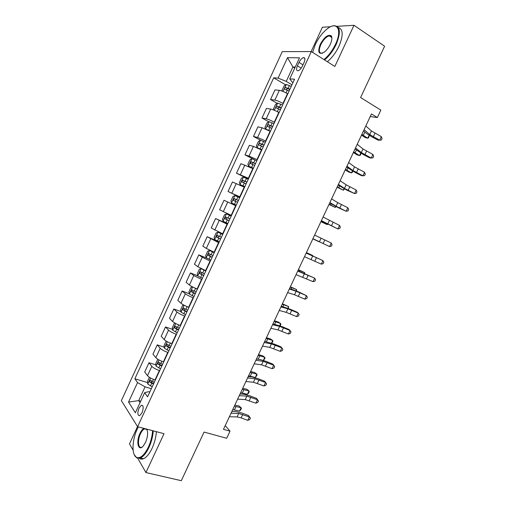 <?xml version="1.0" encoding="UTF-8"?>
<svg xmlns="http://www.w3.org/2000/svg" width="506" height="506" viewBox="0 0 506 506"><rect width="100%" height="100%" fill="white"/><g stroke="black" fill="none" stroke-linecap="round" stroke-linejoin="round"><path stroke-width="0.76" d="M330.374 35.869L329.868 36.217M142.028 412.751C143.742 407.842 143.521 405.338 141.37 405.236L139.005 408.159C137.284 413.041 137.505 415.546 139.669 415.66L142.028 412.751M137.512 426.558L129.485 443.888L133.129 450.226M282.266 51.65L121.383 400.625L137.607 426.716L311.323 51.555L282.266 51.65M330.582 26.742L322.411 27.242L311.152 51.555M137.752 458.291L145.937 472.553L181.3 480.7L204.057 432.073L226.688 438.272L230.021 431.169L225.227 425.584M311.323 51.555L334.833 66.463L353.985 25.3L337.217 26.331M353.985 25.3L384.617 46.217L360.601 97.55L380.847 110.112L377.362 117.544L371.467 113.939L223.469 429.335L230.021 431.169M299.008 62.402L297.414 65.85C296.092 69.164 296.32 70.802 298.085 70.77C299.672 70.214 301.127 68.633 302.449 66.014L304.062 62.523C305.377 59.215 305.156 57.576 303.41 57.614C301.797 58.171 300.33 59.765 299.008 62.402L302.98 64.857M295.226 67.07L292.917 66.988L286.257 81.39L278.091 78.101L273.695 77.804L134.862 378.779L147.632 382.606M278.091 78.101L287.516 57.684L299.501 57.836L289.767 78.885L291.918 81.814L293.037 82.484M149.782 392.049L148.549 391.688L144.659 392.675L147.575 396.812L294.555 79.208L289.767 78.885M144.659 392.675L135.374 412.763L128.543 402.087L137.543 382.58L134.862 378.779M145.937 472.553L164.02 433.686L137.607 426.716M370.234 116.563L377.362 117.544M294.751 68.108L292.917 66.988L287.516 57.684M140.725 401.182L138.695 400.607L140.054 402.637M291.968 84.793L286.257 81.39M287.787 93.831L287.484 93.654C284.17 91.801 281.462 90.694 279.356 90.334L274.973 89.897L270.52 99.53L277.256 103.376M283.265 103.603L282.962 103.433C279.635 101.605 276.934 100.485 274.853 100.08L270.52 99.53M279.091 112.617L278.787 112.446C275.46 110.643 272.759 109.517 270.704 109.068L266.422 108.41L261.981 118.018L268.876 121.826M274.581 122.37L274.271 122.199C270.938 120.415 268.25 119.283 266.207 118.79L261.981 118.018M270.419 131.358L262.064 127.752L257.896 126.879L253.468 136.468L260.603 140.263M265.916 141.085L257.586 137.455L253.468 136.468M261.766 150.054L253.455 146.392L249.388 145.304L244.974 154.861L254.48 159.744M257.282 159.751L248.984 156.063L244.974 154.861M253.139 168.694L240.9 163.678L236.498 173.21L248.338 179.067M248.661 178.371L236.498 173.21M244.537 187.29L232.437 182.002L228.048 191.515L239.958 197.188M240.072 196.942L228.048 191.515M235.954 205.841L224 200.281L219.617 209.769L223.317 211.616L227.751 202.02M231.501 215.461L223.317 211.616M227.39 224.335L215.581 218.516L227.586 223.911M222.95 233.936L211.211 227.978L215.581 218.516M218.851 242.785L207.182 236.707L219.256 241.919M214.424 252.361L206.315 248.408L202.824 246.144L207.182 236.707M210.338 261.191L202.248 257.212L198.807 254.847L207.137 258.3M205.917 270.742L197.846 266.738L194.456 264.258L198.807 254.847M201.843 279.546L193.792 275.517L190.452 272.943L197.764 275.846M197.435 289.071L197.112 288.951C193.646 287.547 191.078 286.238 189.402 285.017L186.113 282.329L190.452 272.943M193.368 297.857L193.045 297.73C189.573 296.352 187.011 295.036 185.354 293.771L182.116 290.988L189.333 293.733M188.972 307.357L188.649 307.237C185.171 305.877 182.609 304.549 180.977 303.246L177.789 300.355L182.116 290.988M184.918 316.117L184.595 315.997C181.11 314.662 178.555 313.322 176.942 311.981L173.805 308.989L180.933 311.582M180.534 325.592L180.206 325.478C176.714 324.163 174.172 322.815 172.571 321.43L169.491 318.337L173.805 308.989M176.493 334.327L176.164 334.219C172.666 332.923 170.124 331.563 168.549 330.146L165.513 326.946L172.565 329.4M172.116 343.783L171.787 343.675C168.283 342.398 165.747 341.031 164.191 339.57L161.205 336.269L165.513 326.946M168.081 352.499L167.758 352.391C164.241 351.132 161.718 349.76 160.174 348.261L157.239 344.858L164.229 347.173M163.723 361.923L163.394 361.822C159.871 360.588 157.347 359.203 155.835 357.66L152.951 354.156L157.239 344.858M159.7 370.62L159.371 370.512C155.842 369.298 153.324 367.906 151.825 366.331L148.992 362.726L155.918 364.908M155.348 380.025L155.013 379.924C151.477 378.728 148.973 377.324 147.493 375.705L144.71 371.999L148.992 362.726M151.332 388.69L145.058 386.837L138.695 400.607L128.543 402.087M273.695 77.804L285.669 84.881M137.543 382.58L145.058 386.837M365.813 125.988L371.448 130.972L381.322 136.62L379.639 140.194L381.366 140.004L382.036 138.581L381.322 136.62M364.092 129.656L369.753 134.577L379.639 140.194L378.108 140.162L371.777 136.81L366.489 133.451L363.517 130.877M282.506 91.244L282.063 90.315L284.125 85.856L286.288 84.489L291.247 86.349M289.932 89.195L285.574 87.449C284.593 87.993 284.359 88.594 284.865 89.258L289.103 90.985M286.225 89.72L287.364 88.506L289.774 89.537M361.518 135.14L365.06 137.512L367.723 138.246L361.872 134.381M369.304 135.418L368.57 137.765L367.723 138.246L369.108 135.298M357.223 144.286L362.992 148.96L372.922 154.463L371.246 158.03L372.985 157.802L373.656 156.379L372.922 154.463M355.509 147.942L361.309 152.553L371.246 158.03L369.76 157.91L363.409 154.615L355.029 148.966M348.659 162.54L354.567 166.904L364.541 172.268L362.872 175.822L364.63 175.557L365.294 174.14L364.541 172.268M346.952 166.183L352.884 170.484L362.872 175.822L361.429 175.614L355.06 172.375L346.566 167.012M340.121 180.743L346.155 184.804L356.186 190.022L354.516 193.57L356.287 193.267L356.958 191.85L356.186 190.022M338.413 184.38L344.478 188.377L354.516 193.57L346.736 190.092L338.116 185.006M277.402 111.699L279.148 112.496M274.062 110.156L273.493 108.853L275.549 104.407L277.674 103.123L282.601 105.033M281.292 107.873L276.927 106.096C275.972 106.633 275.745 107.234 276.244 107.904L280.463 109.663M277.623 108.398L278.717 107.12L281.153 108.164M353.359 152.527L356.939 154.804L359.57 155.608L353.656 151.895M361.113 153.362L360.436 155.076L359.57 155.608L360.727 153.141M266.226 129.283L270.533 131.117M270.09 131.18L270.432 131.339M265.612 129.017L264.942 127.354L266.991 122.92L269.084 121.706L273.974 123.673M272.671 126.5L268.306 124.691C267.383 125.229 267.162 125.83 267.642 126.5L271.842 128.29M269.053 127.031L270.103 125.678L272.557 126.734M345.218 169.883L348.843 172.053L351.43 172.925L345.459 169.371M352.859 171.211L352.328 172.344L351.43 172.925L352.366 170.933M265.372 142.262L260.514 140.238L258.458 141.376L256.415 145.798L257.073 147.594L261.937 149.687M257.092 147.638L261.861 149.852M264.069 145.083L259.711 143.242C258.806 143.774 258.591 144.374 259.066 145.045L263.246 146.866M260.514 145.627L261.507 144.197L263.987 145.266M337.097 187.188L343.315 190.199L337.274 186.803M344.523 188.953L343.315 190.199L344.029 188.687M331.594 198.902L337.768 202.653L347.843 207.738L346.18 211.274L347.97 210.932L348.634 209.522L347.843 207.738M329.893 202.526L336.092 206.22L346.18 211.274L338.432 207.764L329.697 202.957M256.795 160.807L251.969 158.726L249.945 159.788L247.908 164.203L248.535 166.063L253.367 168.207M248.554 166.107L253.316 168.321M255.492 163.621L251.134 161.743L250.514 163.546L254.67 165.399M252.013 164.178L252.937 162.666L255.435 163.748M328.995 204.456L335.219 207.435L329.115 204.19M336.205 206.657L335.219 207.435L335.706 206.397M323.954 59.563C328.565 55.78 332.429 50.632 335.567 44.123C342.499 29.791 337.034 20.778 327.255 28.823C322.48 32.669 318.502 37.906 315.327 44.541L312.645 52.39M331.828 26.236L333.745 25.692C340.291 25.85 341.107 32.074 336.205 44.37C333.075 50.878 329.204 56.077 324.58 59.961M330.323 44.231C328.761 47.482 326.825 50.056 324.517 51.954C318.799 55.097 317.363 52.592 320.209 44.439C324.314 37.052 327.983 34.174 331.209 35.806C332.347 37.482 332.05 40.29 330.323 44.231M331.892 38.058L331.291 36.47L329.279 35.831C326.168 36.761 323.347 39.708 320.823 44.673C318.533 50.36 318.938 53.238 322.031 53.313L322.569 53.174M338.337 27.507C343.201 29.297 343.416 35.521 338.988 46.191C335.864 52.681 331.987 57.861 327.363 61.719M330.772 36.812L331.582 36.426M138.334 426.906L137.246 429.082C131.984 440.005 131.509 455.4 136.664 457.437C140.434 458.626 144.343 455.185 148.378 447.121C150.82 441.725 152.224 436.242 152.603 430.669M153.267 430.846C152.85 436.488 151.414 442.029 148.954 447.462C146.272 453.066 143.4 456.57 140.345 457.962L136.949 458.025L134.248 454.704M146.727 429.12C148.226 432.333 147.815 436.773 145.494 442.453L143.147 446.159C138.252 451.921 135.829 441.725 139.934 433.44C141.161 430.84 142.502 429.158 143.944 428.386M145.14 428.702L144.526 428.86C143.084 429.499 141.737 431.137 140.485 433.762C137.322 440.22 138.087 448.986 141.775 447.215L142.452 446.842M156.392 431.669C155.993 437.304 154.564 442.832 152.11 448.253C149.434 453.844 146.563 457.335 143.495 458.714C141.882 459.359 140.478 459.22 139.283 458.284M147.189 430.094L146.367 429.025M323.1 217.017L339.532 225.41L337.869 228.94L339.678 228.554L340.342 227.143L339.532 225.41M321.399 220.629L337.869 228.94L321.291 220.863M248.237 179.301L243.443 177.17L241.457 178.156L239.42 182.552L240.034 184.532L244.815 186.682M240.034 184.532L244.79 186.739M246.934 182.103L242.583 180.193L241.982 182.002L246.118 183.88M243.569 182.698L244.392 181.085L246.903 182.179M320.912 221.679L327.142 224.626L320.975 221.533M327.698 224.209L327.142 224.626L327.407 224.063M314.618 235.081L331.234 243.038L329.577 246.555L331.398 246.131L332.062 244.727L331.234 243.038M312.929 238.687L329.577 246.555L312.91 238.724M231.539 202.9L236.289 205.107L231.539 202.9L230.957 200.863L232.988 196.473L234.885 195.582L231.527 202.849M234.885 195.582L239.699 197.745M238.402 200.547L234.057 198.599L233.468 200.401L237.586 202.311M235.22 201.211L235.866 199.459L238.396 200.566M312.847 238.864L319.084 241.779L312.86 238.838M306.162 253.101L322.954 260.622L306.219 252.987M304.479 256.7L321.304 264.132L322.954 260.622L323.802 262.266L323.144 263.67L321.304 264.132M231.198 216.119L226.454 213.905L224.544 214.746L222.52 219.123L223.07 221.23L227.782 223.488M226.454 213.905L231.185 216.144M229.895 218.934L225.549 216.954L224.98 218.763L229.079 220.698M229.098 220.66L226.897 219.629C226.252 218.87 226.41 218.257 227.365 217.782L225.549 216.954M306.408 252.583L312.651 255.473L306.377 252.652M297.73 271.077L314.7 278.161L297.876 270.767M296.048 274.663L313.056 281.659L314.7 278.161L315.567 279.761L314.909 281.159L313.056 281.659M222.729 234.417L217.997 232.203L216.119 232.969L214.101 237.333L214.62 239.509L219.3 241.824M217.997 232.203L222.691 234.493M221.4 237.276L217.068 235.265L216.517 237.067L220.591 239.041M220.635 238.946L218.44 237.909L218.263 236.466M298.382 269.685L304.631 272.551L298.293 269.881M304.283 273.297L304.631 272.551L304.682 273.468M289.318 289.008L296.143 291.254L306.465 295.656L298.844 291.981L289.552 288.502M287.636 292.588L294.492 294.777L304.821 299.147L306.465 295.656L307.351 297.212L306.693 298.61L304.821 299.147M214.285 252.665L209.554 250.451L207.713 251.147L205.702 255.505L206.189 257.737L210.838 260.103M209.554 250.451L214.221 252.798M212.937 255.574L208.605 253.525L208.067 255.334L212.122 257.333M212.191 257.187L210.009 256.137L209.794 254.758M290.374 286.757L296.63 289.584L290.229 287.066M296.061 290.792L296.63 289.584L296.573 291.007M280.925 306.889L287.882 308.843L298.249 313.106L297.148 312.202L290.659 309.4L281.247 306.193M279.249 310.463L286.232 312.354L296.611 316.592L298.249 313.106L299.154 314.624L298.502 316.016L296.611 316.592M201.78 268.914L201.141 268.654L199.332 269.281L197.327 273.62L197.776 275.922L202.4 278.344M203.399 269.673L205.86 270.868M201.141 268.654L205.771 271.052M204.494 273.828L200.167 271.741L199.649 273.55L203.684 275.574M203.773 275.378L201.59 274.328L201.356 273M282.38 303.783L288.641 306.579L282.184 304.214M287.857 308.249L288.641 306.579L288.376 308.458M272.551 324.732L279.641 326.389L290.058 330.519L288.996 329.526L282.487 326.781L272.968 323.846M270.881 328.293L277.996 329.893L288.42 333.998L290.058 330.519L290.975 331.993L290.324 333.378L288.42 333.998M192.514 286.883L190.977 287.364L188.972 291.696L189.389 294.062L193.981 296.535M193.994 287.61L197.346 289.261M196.069 292.025L191.755 289.913L191.243 291.715L195.259 293.771M195.373 293.524L193.203 292.468L192.944 291.184M274.41 320.766L278.382 322.101L280.678 323.536L274.157 321.316M279.679 325.668L280.678 323.536L280.817 324.548L280.197 325.858M264.202 342.524L271.418 343.89L281.88 347.888L280.868 346.806L274.341 344.118L264.708 341.449M262.538 346.079L269.774 347.382L280.248 351.354L281.88 347.888L282.822 349.317L282.171 350.702L280.248 351.354M183.83 305.074L182.634 305.403L180.636 309.723L181.015 312.094L185.582 314.681M188.137 307.041L188.94 307.427M187.663 310.184L183.362 308.034L182.862 309.843L186.859 311.924M186.999 311.62L184.829 310.557L184.551 309.318M266.46 337.711L270.47 338.95L272.734 340.449L266.15 338.381M271.52 343.036L272.734 340.449L272.892 341.411L271.849 343.15M255.872 360.272L263.215 361.347L273.727 365.212L272.753 364.048L266.213 361.41L260.312 359.583L256.466 359.007M254.208 363.82L261.577 364.832L272.101 368.672L273.727 365.212L274.688 366.597L274.037 367.976L272.101 368.672M175.152 323.195L174.317 323.397L172.325 327.705L172.685 330.203L177.208 332.777M179.282 328.293L174.987 326.104L174.507 327.913L178.479 330.032M178.643 329.678L176.486 328.609L176.189 327.407M258.528 354.617L262.576 355.762L264.809 357.318L258.161 355.402M263.373 360.367L264.809 357.318L264.992 358.235L263.512 360.411M257.933 359.228L256.567 358.798M247.567 377.976L255.037 378.76L265.593 382.492L264.663 381.246L258.104 378.659L252.159 376.951L248.25 376.527M245.91 381.511L253.398 382.239L263.968 385.945L265.593 382.492L266.567 383.839L265.922 385.211L263.968 385.945M166.474 341.253L166.019 341.341L164.033 345.642L164.361 348.204L168.852 350.829M170.927 346.357L166.638 344.137L166.17 345.946L170.124 348.09M170.313 347.685L168.156 346.61L167.853 345.446M250.615 371.48L254.701 372.536L256.896 374.155L250.192 372.378M255.321 377.514L256.896 374.155L257.105 375.016L255.321 377.514L248.604 375.768M239.281 395.641L246.871 396.135L257.478 399.734L256.586 398.399L250.015 395.869L244.025 394.275L240.046 394.003M237.624 399.164L245.246 399.601L255.859 403.174L257.478 399.734L258.471 401.037L257.826 402.409L255.859 403.174M256.586 398.399L258.471 401.037M157.796 359.235L155.766 363.536L156.057 366.161L160.522 368.836M162.584 364.377L158.308 362.119L157.853 363.934L161.787 366.104M161.996 365.648L159.852 364.567L159.535 363.441M242.722 388.304L246.846 389.266L249.009 390.948L242.241 389.316M247.434 394.3L249.009 390.948L249.237 391.758L248.61 393.099L247.434 394.3L240.66 392.7M231.014 413.257L238.731 413.459L249.382 416.931L248.535 415.515L241.95 413.035L235.91 411.555L231.868 411.429M229.363 416.773L237.105 416.919L241.147 417.886L247.769 420.366L249.382 416.931L250.394 418.19L249.749 419.563L247.769 420.366M248.535 415.515L250.394 418.19M149.39 377.318L147.512 381.379L147.777 384.067L152.211 386.799M154.273 382.346L150.004 380.05L149.555 381.872L153.47 384.067M153.71 383.561L151.566 382.473L151.243 381.385M234.841 405.091L239.009 405.957L241.141 407.703L234.316 406.217M239.566 411.049L241.141 407.703L241.394 408.462L240.767 409.797L239.566 411.049L232.728 409.594M282.962 103.433L287.484 93.654M274.271 122.199L278.787 112.446M265.612 140.921L270.115 131.193M256.972 159.592L261.463 149.89M248.351 178.22L252.829 168.542M239.755 196.79L244.221 187.138M231.185 215.322L235.638 205.689M222.634 233.797L227.074 224.196M214.101 252.228L218.535 242.652M205.6 270.615L210.015 261.058M197.112 288.951L201.521 279.42M188.649 307.237L193.045 297.73M180.206 325.478L184.595 315.997M171.787 343.675L176.164 334.219M163.394 361.822L167.758 352.391M155.013 379.924L159.371 370.512M274.853 100.08L279.356 90.334M266.207 118.79L270.704 109.068M257.586 137.455L262.064 127.752M248.984 156.063L253.455 146.392M240.407 174.633L244.866 164.981M231.849 193.147L236.296 183.526M214.803 230.034L219.231 220.464M206.315 248.408L210.73 238.864M197.846 266.738L202.248 257.212M189.402 285.017L193.792 275.517M180.977 303.246L185.354 293.771M172.571 321.43L176.942 311.981M164.191 339.57L168.549 330.146M155.835 357.66L160.174 348.261M147.493 375.705L151.825 366.331M301.19 68.165L297.414 65.85M371.448 130.972L369.753 134.577M374.965 133.236L373.283 136.822M286.238 84.527L283.031 91.459M287.288 90.169L286.042 92.857M289.432 85.533L288.123 88.373M363.321 135.292L364.851 132.034M287.528 88.55L285.694 87.468M362.992 148.96L361.309 152.553M366.546 151.142L364.87 154.716M354.567 166.904L352.884 170.484M358.153 169.004L356.477 172.571M346.155 184.804L344.478 188.377M349.779 186.822L348.103 190.376M277.623 103.154L274.334 110.27M278.654 108.841L277.339 111.674M280.792 104.217L279.476 107.051M355.117 152.774L356.395 150.048M278.92 107.171L277.073 106.115M269.034 121.737L265.656 129.036M270.033 127.461L268.73 130.289M272.171 122.85L270.862 125.678M346.926 170.218L347.957 168.017M270.33 125.735L268.471 124.716M260.464 140.27L257.073 147.594M261.444 146.038L260.141 148.859M263.569 141.44L262.266 144.261M338.761 187.612L339.545 185.942M261.76 144.261L259.888 143.268M337.768 202.653L336.092 206.22M341.423 204.588L339.754 208.137M251.918 158.751L248.535 166.063M252.873 164.564L251.571 167.378M254.992 159.978L253.696 162.793M330.614 204.968L331.152 203.823M253.215 162.73L251.337 161.775M329.406 220.464L327.73 224.019M333.087 222.317L331.424 225.859M243.392 177.189L240.021 184.481M244.322 183.045L243.025 185.854M246.441 178.466L245.144 181.274M322.486 222.286L322.784 221.66M244.689 181.161L242.798 180.231M321.057 238.225L319.394 241.773M324.776 240.002L323.113 243.531M235.796 201.477L234.499 204.279M237.909 196.91L236.612 199.712M236.188 199.535L234.284 198.637M312.733 255.947L311.07 259.483M316.484 257.636L314.827 261.159M226.41 213.924L223.051 221.173M227.289 219.863L225.999 222.653M229.395 215.309L228.105 218.099M226.897 219.629L224.98 218.763M304.429 273.62L302.771 277.155M308.211 275.232L306.56 278.749M217.947 232.222L214.601 239.452M218.807 238.2L217.517 240.982M220.907 233.658L219.623 236.441M299.451 271.368L299.837 270.539M218.44 237.909L216.517 237.067M296.143 291.254L294.492 294.777M299.957 292.784L298.312 296.288M209.509 250.47L206.176 257.68M210.344 256.491L209.06 259.268M212.444 251.956L211.16 254.733M291.159 289.034L291.785 287.699M210.009 256.137L208.067 255.334M287.882 308.843L286.232 312.354M291.728 310.292L290.083 313.79M201.091 268.673L197.764 275.865M201.907 274.733L200.623 277.503M204 270.21L202.716 272.981M282.886 306.655L283.752 304.808M201.59 274.328L199.649 273.55M279.641 326.389L277.996 329.893M283.518 327.762L281.88 331.247M192.641 286.946L189.383 294.005M193.488 292.93L192.21 295.687M195.575 288.42L194.298 291.184M274.631 324.238L275.738 321.879M193.203 292.468L191.243 291.715M271.418 343.89L269.774 347.382M275.327 345.181L273.689 348.659M184.178 305.257L181.015 312.094M185.095 311.076L183.817 313.834M187.144 306.642L185.898 309.337M266.403 341.771L267.744 338.912M184.829 310.557L182.862 309.843M263.215 361.347L261.577 364.832M267.155 362.562L265.524 366.034M175.734 323.517L172.672 330.14M176.72 329.178L175.449 331.93M178.7 324.896L177.524 327.445M258.193 359.266L259.768 355.901M176.486 328.609L174.507 327.913M255.037 378.76L253.398 382.239M259.009 379.898L257.377 383.358M167.315 341.727L164.349 348.141M168.365 347.236L167.094 349.981M170.275 343.112L169.162 345.503M250.223 376.236L251.817 372.852M168.156 346.61L166.17 345.946M246.871 396.135L245.246 399.601M250.875 397.191L249.249 400.644M158.916 359.892L156.05 366.091M160.035 365.25L158.77 367.982M161.869 361.271L160.832 363.523M242.292 393.137L243.879 389.765M159.852 364.567L157.853 363.934M238.731 413.459L237.105 416.919M242.766 414.446L241.147 417.886M150.541 378.014L147.771 383.997M151.724 383.213L150.459 385.939M153.489 379.392L152.521 381.492M234.379 409.999L235.96 406.628M151.566 382.473L149.555 381.872M142.717 405.616L141.37 405.236M304.846 58.506L303.41 57.614M287.364 88.506L285.574 87.449M278.724 107.114L276.927 106.096M270.103 125.678L268.306 124.691M261.513 144.197L259.711 143.242M252.943 162.66L251.134 161.743M329.279 35.831L331.778 37.476M331.291 36.47L331.209 35.806M143.495 458.714L140.345 457.962M144.526 428.86L146.81 429.461M136.664 457.437L136.949 458.025M244.392 181.085L242.583 180.193M235.872 199.453L234.057 198.599M218.244 235.777L217.068 235.265M209.37 253.848L208.605 253.525M200.768 271.981L200.167 271.741M192.267 290.109L191.755 289.913M183.817 308.198L183.362 308.034M175.411 326.256L174.987 326.104M167.037 344.27L166.638 344.137M158.688 362.239L158.308 362.119M150.364 380.164L150.004 380.05"/></g></svg>
